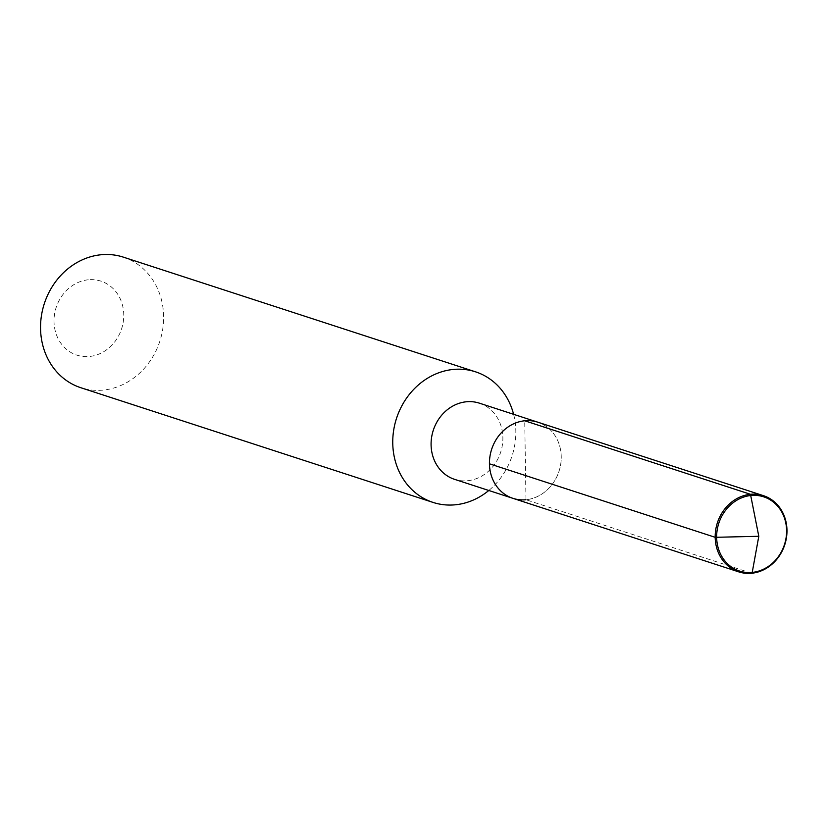 <?xml version="1.0" encoding="UTF-8"?>
<svg xmlns="http://www.w3.org/2000/svg" width="828" height="828" viewBox="0 0 828 828"><rect width="100%" height="100%" fill="white"/><g stroke="black" fill="none" stroke-linecap="round" stroke-linejoin="round"><path stroke-width="0.62" stroke-dasharray="4.14 3.1" d="M512.936 498.342A40.054 35.428 108 0 0 525.966 499.739A40.054 35.428 -72 0 0 560.742 464.032A40.054 35.428 -72 0 0 537.745 422.176A40.054 35.428 -72 0 1 560.742 464.032A40.054 35.428 -72 0 1 525.966 499.739L524.724 420.779M479.381 403.164A40.054 35.428 -72 0 1 502.379 445.029A40.054 35.428 -72 0 1 467.603 480.726A40.054 35.428 108 0 1 454.572 479.34M513.608 414.31A68.662 60.744 -72 0 1 488.799 490.486M123.341 257.135A68.662 60.744 -72 0 1 162.764 328.902A68.662 60.744 -72 0 1 103.148 390.102A68.662 60.744 108 0 1 80.823 387.721M88.285 279.781A38.906 34.424 108 0 0 54.017 321.574A38.906 34.424 108 0 0 89.486 356.475A38.906 34.424 -72 0 0 123.755 314.692A38.906 34.424 -72 0 0 88.285 279.781M751.7 573.245L525.966 499.739"/><path stroke-width="1.24" d="M525.966 499.739A40.054 35.428 108 0 1 512.936 498.342L454.572 479.34A40.054 35.428 108 0 1 431.585 437.474A40.054 35.428 108 0 1 466.361 401.777A40.054 35.428 -72 0 1 479.381 403.164L537.745 422.176A40.054 35.428 -72 0 0 524.724 420.779A40.054 35.428 108 0 0 489.948 456.476A40.054 35.428 108 0 0 512.936 498.342A40.054 35.428 108 0 1 489.948 456.476A40.054 35.428 108 0 1 524.724 420.779L750.468 494.295L524.724 420.779A40.054 35.428 -72 0 1 537.745 422.176L763.488 495.682A40.054 35.428 -72 0 1 786.476 537.548A40.054 35.428 -72 0 1 751.7 573.245A40.054 35.428 -72 0 1 738.679 571.858A40.054 35.428 -72 0 1 715.682 529.992A40.054 35.428 -72 0 1 750.468 494.295A40.054 35.428 -72 0 1 763.488 495.682M433.034 502.41L80.823 387.721A68.662 60.744 108 0 1 41.4 315.954A68.662 60.744 108 0 1 101.016 254.755A68.662 60.744 -72 0 1 123.341 257.135L475.551 371.834A68.662 60.744 -72 0 0 453.226 369.454A68.662 60.744 108 0 0 393.611 430.643A68.662 60.744 108 0 0 433.034 502.41A68.662 60.744 108 0 0 455.359 504.79A68.662 60.744 -72 0 0 488.799 490.486M475.551 371.834A68.662 60.744 -72 0 1 513.608 414.31M489.451 463.804L715.185 537.31L758.8 536.285L750.468 494.295L758.8 536.285L752.228 572.407A39.02 34.517 -72 0 1 716.655 537.403A39.02 34.517 -72 0 1 751.027 495.486A39.02 34.517 -72 0 1 786.6 530.489A39.02 34.517 -72 0 1 752.228 572.407L751.7 573.245M512.936 498.342L738.679 571.858"/></g></svg>
